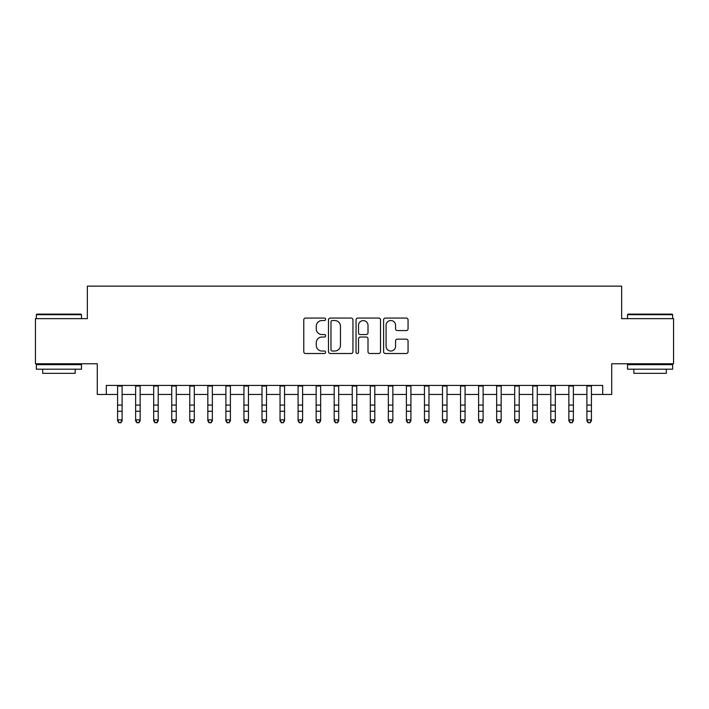 <?xml version="1.0" encoding="UTF-8"?>
<svg xmlns="http://www.w3.org/2000/svg" width="709" height="709" viewBox="0 0 709 709"><rect width="100%" height="100%" fill="white"/><g stroke="black" fill="none" stroke-linecap="round" stroke-linejoin="round"><path stroke-width="1.06" d="M325.617 319.307A1.241 1.241 0 0 0 324.376 318.066L305.552 318.066A1.772 1.772 0 0 0 303.78 319.839L303.78 351.735A1.772 1.772 0 0 0 305.552 353.507L324.376 353.507A1.241 1.241 0 0 0 325.617 352.267A1.241 1.241 0 0 0 324.376 351.026L321.939 351.026A5.672 5.672 0 0 1 316.276 345.354L316.276 342.695A5.672 5.672 0 0 1 321.939 337.023L324.376 337.023A1.241 1.241 0 0 0 325.617 335.791A1.241 1.241 0 0 0 324.376 334.551L321.939 334.551A5.672 5.672 0 0 1 316.276 328.879L316.276 326.22A5.672 5.672 0 0 1 321.939 320.548L324.376 320.548A1.241 1.241 0 0 0 325.617 319.307M406.284 330.562A1.772 1.772 0 0 0 408.056 328.79L408.056 319.839A1.772 1.772 0 0 0 406.284 318.066L385.377 318.066A1.772 1.772 0 0 0 383.604 319.839L383.604 351.735A1.772 1.772 0 0 0 385.377 353.507L406.284 353.507A1.772 1.772 0 0 0 408.056 351.735L408.056 340.923A1.772 1.772 0 0 0 406.284 339.15L397.332 339.15A1.772 1.772 0 0 0 395.56 340.923L395.56 346.284A4.741 4.741 0 0 1 390.819 351.026A4.741 4.741 0 0 1 386.086 346.284L386.086 325.289A4.741 4.741 0 0 1 390.819 320.548A4.741 4.741 0 0 1 395.56 325.289L395.56 328.79A1.772 1.772 0 0 0 397.332 330.562L406.284 330.562M106.297 394.452L106.297 385.43L602.703 385.43L602.703 394.452L611.725 394.452L611.725 363.77L673.55 363.77L673.55 318.642L621.651 318.642L621.651 286.144L87.349 286.144L87.349 318.642L35.45 318.642L35.45 363.77L97.275 363.77L97.275 394.452L117.579 394.452M352.949 319.839A1.772 1.772 0 0 0 351.177 318.066L330.27 318.066A1.772 1.772 0 0 0 328.497 319.839L328.497 351.735A1.772 1.772 0 0 0 330.27 353.507L351.177 353.507A1.772 1.772 0 0 0 352.949 351.735L352.949 319.839M357.823 318.066L378.73 318.066A1.772 1.772 0 0 1 380.503 319.839L380.503 351.735A1.772 1.772 0 0 1 378.73 353.507L369.779 353.507A1.772 1.772 0 0 1 368.006 351.735L368.006 338.796A1.772 1.772 0 0 0 366.234 337.023L360.305 337.023A1.772 1.772 0 0 0 358.532 338.796L358.532 352.267A1.241 1.241 0 0 1 357.292 353.507A1.241 1.241 0 0 1 356.051 352.267L356.051 319.839A1.772 1.772 0 0 1 357.823 318.066M122.099 394.452L135.632 394.452M140.143 394.452L153.685 394.452M158.196 394.452L171.738 394.452M176.249 394.452L189.782 394.452M194.301 394.452L207.834 394.452M212.345 394.452L225.887 394.452M230.398 394.452L243.94 394.452M248.451 394.452L261.993 394.452M266.504 394.452L280.037 394.452M284.548 394.452L298.09 394.452M302.601 394.452L316.143 394.452M320.654 394.452L334.196 394.452M338.707 394.452L352.24 394.452M356.76 394.452L370.293 394.452M374.804 394.452L388.346 394.452M392.857 394.452L406.399 394.452M410.91 394.452L424.452 394.452M428.963 394.452L442.496 394.452M447.007 394.452L460.549 394.452M465.06 394.452L478.602 394.452M483.113 394.452L496.654 394.452M501.166 394.452L514.699 394.452M519.218 394.452L532.751 394.452M537.262 394.452L550.804 394.452M555.315 394.452L568.857 394.452M573.368 394.452L586.901 394.452M591.421 394.452L602.703 394.452M332.22 320.548A1.241 1.241 0 0 0 330.979 321.789L330.979 349.785A1.241 1.241 0 0 0 332.22 351.026L334.79 351.026A5.672 5.672 0 0 0 340.462 345.354L340.462 326.22A5.672 5.672 0 0 0 334.79 320.548L332.22 320.548M368.006 325.378A4.741 4.741 0 0 0 363.274 320.636A4.741 4.741 0 0 0 358.532 325.378L358.532 332.778A1.772 1.772 0 0 0 360.305 334.551L366.234 334.551A1.772 1.772 0 0 0 368.006 332.778L368.006 325.378M122.099 385.43L122.099 420.862L120.743 422.856L118.935 422.449L120.743 422.856M117.579 385.43L117.579 419.861L122.099 419.861L120.743 422.449M118.935 422.856L117.579 420.862L117.579 419.861L118.935 422.449M36.895 314.122L80.941 314.122L81.482 314.672L36.354 314.672L36.895 314.122M58.918 369.185L36.354 369.185L36.354 364.665L81.482 364.665L81.482 369.185L58.918 369.185M75.163 369.185L75.163 373.333L42.673 373.333L42.673 369.185M628.059 314.122L672.105 314.122L672.646 314.672L627.518 314.672L628.059 314.122M650.082 369.185L627.518 369.185L627.518 364.665L672.646 364.665L672.646 369.185L650.082 369.185M666.327 369.185L666.327 373.333L633.837 373.333L633.837 369.185M140.143 385.43L140.143 420.862L138.796 422.856L136.988 422.449L138.796 422.856M135.632 385.43L135.632 419.861L140.143 419.861L138.796 422.449M136.988 422.856L135.632 420.862L135.632 419.861L136.988 422.449M158.196 385.43L158.196 420.862L156.84 422.856L155.041 422.449L156.84 422.856M153.685 385.43L153.685 419.861L158.196 419.861L156.84 422.449M155.041 422.856L153.685 420.862L153.685 419.861L155.041 422.449M176.249 385.43L176.249 420.862L174.893 422.856L173.085 422.449L174.893 422.856M171.738 385.43L171.738 419.861L176.249 419.861L174.893 422.449M173.085 422.856L171.738 420.862L171.738 419.861L173.085 422.449M194.301 385.43L194.301 420.862L192.945 422.856L191.138 422.449L192.945 422.856M189.782 385.43L189.782 419.861L194.301 419.861L192.945 422.449M191.138 422.856L189.782 420.862L189.782 419.861L191.138 422.449M212.345 385.43L212.345 420.862L210.998 422.856L209.19 422.449L210.998 422.856M207.834 385.43L207.834 419.861L212.345 419.861L210.998 422.449M209.19 422.856L207.834 420.862L207.834 419.861L209.19 422.449M230.398 385.43L230.398 420.862L229.042 422.856L227.243 422.449L229.042 422.856M225.887 385.43L225.887 419.861L230.398 419.861L229.042 422.449M227.243 422.856L225.887 420.862L225.887 419.861L227.243 422.449M248.451 385.43L248.451 420.862L247.095 422.856L245.296 422.449L247.095 422.856M243.94 385.43L243.94 419.861L248.451 419.861L247.095 422.449M245.296 422.856L243.94 420.862L243.94 419.861L245.296 422.449M266.504 385.43L266.504 420.862L265.148 422.856L263.34 422.449L265.148 422.856M261.993 385.43L261.993 419.861L266.504 419.861L265.148 422.449M263.34 422.856L261.993 420.862L261.993 419.861L263.34 422.449M284.548 385.43L284.548 420.862L283.201 422.856L281.393 422.449L283.201 422.856M280.037 385.43L280.037 419.861L284.548 419.861L283.201 422.449M281.393 422.856L280.037 420.862L280.037 419.861L281.393 422.449M302.601 385.43L302.601 420.862L301.254 422.856L299.446 422.449L301.254 422.856M298.09 385.43L298.09 419.861L302.601 419.861L301.254 422.449M299.446 422.856L298.09 420.862L298.09 419.861L299.446 422.449M320.654 385.43L320.654 420.862L319.298 422.856L317.499 422.449L319.298 422.856M316.143 385.43L316.143 419.861L320.654 419.861L319.298 422.449M317.499 422.856L316.143 420.862L316.143 419.861L317.499 422.449M338.707 385.43L338.707 420.862L337.351 422.856L335.543 422.449L337.351 422.856M334.196 385.43L334.196 419.861L338.707 419.861L337.351 422.449M335.543 422.856L334.196 420.862L334.196 419.861L335.543 422.449M356.76 385.43L356.76 420.862L355.404 422.856L353.596 422.449L355.404 422.856M352.24 385.43L352.24 419.861L356.76 419.861L355.404 422.449M353.596 422.856L352.24 420.862L352.24 419.861L353.596 422.449M374.804 385.43L374.804 420.862L373.457 422.856L371.649 422.449L373.457 422.856M370.293 385.43L370.293 419.861L374.804 419.861L373.457 422.449M371.649 422.856L370.293 420.862L370.293 419.861L371.649 422.449M392.857 385.43L392.857 420.862L391.501 422.856L389.702 422.449L391.501 422.856M388.346 385.43L388.346 419.861L392.857 419.861L391.501 422.449M389.702 422.856L388.346 420.862L388.346 419.861L389.702 422.449M410.91 385.43L410.91 420.862L409.554 422.856L407.746 422.449L409.554 422.856M406.399 385.43L406.399 419.861L410.91 419.861L409.554 422.449M407.746 422.856L406.399 420.862L406.399 419.861L407.746 422.449M428.963 385.43L428.963 420.862L427.607 422.856L425.799 422.449L427.607 422.856M424.452 385.43L424.452 419.861L428.963 419.861L427.607 422.449M425.799 422.856L424.452 420.862L424.452 419.861L425.799 422.449M447.007 385.43L447.007 420.862L445.66 422.856L443.852 422.449L445.66 422.856M442.496 385.43L442.496 419.861L447.007 419.861L445.66 422.449M443.852 422.856L442.496 420.862L442.496 419.861L443.852 422.449M465.06 385.43L465.06 420.862L463.704 422.856L461.905 422.449L463.704 422.856M460.549 385.43L460.549 419.861L465.06 419.861L463.704 422.449M461.905 422.856L460.549 420.862L460.549 419.861L461.905 422.449M483.113 385.43L483.113 420.862L481.757 422.856L479.958 422.449L481.757 422.856M478.602 385.43L478.602 419.861L483.113 419.861L481.757 422.449M479.958 422.856L478.602 420.862L478.602 419.861L479.958 422.449M501.166 385.43L501.166 420.862L499.81 422.856L498.002 422.449L499.81 422.856M496.654 385.43L496.654 419.861L501.166 419.861L499.81 422.449M498.002 422.856L496.654 420.862L496.654 419.861L498.002 422.449M519.218 385.43L519.218 420.862L517.862 422.856L516.055 422.449L517.862 422.856M514.699 385.43L514.699 419.861L519.218 419.861L517.862 422.449M516.055 422.856L514.699 420.862L514.699 419.861L516.055 422.449M537.262 385.43L537.262 420.862L535.915 422.856L534.107 422.449L535.915 422.856M532.751 385.43L532.751 419.861L537.262 419.861L535.915 422.449M534.107 422.856L532.751 420.862L532.751 419.861L534.107 422.449M555.315 385.43L555.315 420.862L553.959 422.856L552.16 422.449L553.959 422.856M550.804 385.43L550.804 419.861L555.315 419.861L553.959 422.449M552.16 422.856L550.804 420.862L550.804 419.861L552.16 422.449M573.368 385.43L573.368 420.862L572.012 422.856L570.204 422.449L572.012 422.856M568.857 385.43L568.857 419.861L573.368 419.861L572.012 422.449M570.204 422.856L568.857 420.862L568.857 419.861L570.204 422.449M591.421 385.43L591.421 420.862L590.065 422.856L588.257 422.449L590.065 422.856M586.901 385.43L586.901 419.861L591.421 419.861L590.065 422.449M588.257 422.856L586.901 420.862L586.901 419.861L588.257 422.449M122.099 405.069L117.579 405.069M122.099 411.255L117.579 411.255M122.099 386.015L117.579 386.015M140.143 405.069L135.632 405.069M140.143 411.255L135.632 411.255M140.143 386.015L135.632 386.015M158.196 405.069L153.685 405.069M158.196 411.255L153.685 411.255M158.196 386.015L153.685 386.015M176.249 405.069L171.738 405.069M176.249 411.255L171.738 411.255M176.249 386.015L171.738 386.015M194.301 405.069L189.782 405.069M194.301 411.255L189.782 411.255M194.301 386.015L189.782 386.015M212.345 405.069L207.834 405.069M212.345 411.255L207.834 411.255M212.345 386.015L207.834 386.015M230.398 405.069L225.887 405.069M230.398 411.255L225.887 411.255M230.398 386.015L225.887 386.015M248.451 405.069L243.94 405.069M248.451 411.255L243.94 411.255M248.451 386.015L243.94 386.015M266.504 405.069L261.993 405.069M266.504 411.255L261.993 411.255M266.504 386.015L261.993 386.015M284.548 405.069L280.037 405.069M284.548 411.255L280.037 411.255M284.548 386.015L280.037 386.015M302.601 405.069L298.09 405.069M302.601 411.255L298.09 411.255M302.601 386.015L298.09 386.015M320.654 405.069L316.143 405.069M320.654 411.255L316.143 411.255M320.654 386.015L316.143 386.015M338.707 405.069L334.196 405.069M338.707 411.255L334.196 411.255M338.707 386.015L334.196 386.015M356.76 405.069L352.24 405.069M356.76 411.255L352.24 411.255M356.76 386.015L352.24 386.015M374.804 405.069L370.293 405.069M374.804 411.255L370.293 411.255M374.804 386.015L370.293 386.015M392.857 405.069L388.346 405.069M392.857 411.255L388.346 411.255M392.857 386.015L388.346 386.015M410.91 405.069L406.399 405.069M410.91 411.255L406.399 411.255M410.91 386.015L406.399 386.015M428.963 405.069L424.452 405.069M428.963 411.255L424.452 411.255M428.963 386.015L424.452 386.015M447.007 405.069L442.496 405.069M447.007 411.255L442.496 411.255M447.007 386.015L442.496 386.015M465.06 405.069L460.549 405.069M465.06 411.255L460.549 411.255M465.06 386.015L460.549 386.015M483.113 405.069L478.602 405.069M483.113 411.255L478.602 411.255M483.113 386.015L478.602 386.015M501.166 405.069L496.654 405.069M501.166 411.255L496.654 411.255M501.166 386.015L496.654 386.015M519.218 405.069L514.699 405.069M519.218 411.255L514.699 411.255M519.218 386.015L514.699 386.015M537.262 405.069L532.751 405.069M537.262 411.255L532.751 411.255M537.262 386.015L532.751 386.015M555.315 405.069L550.804 405.069M555.315 411.255L550.804 411.255M555.315 386.015L550.804 386.015M573.368 405.069L568.857 405.069M573.368 411.255L568.857 411.255M573.368 386.015L568.857 386.015M591.421 405.069L586.901 405.069M591.421 411.255L586.901 411.255M591.421 386.015L586.901 386.015M36.354 318.642L36.354 314.672M46.643 364.665L46.643 363.77M71.192 364.665L71.192 363.77M81.482 318.642L81.482 314.672M627.518 318.642L627.518 314.672M637.808 364.665L637.808 363.77M662.357 364.665L662.357 363.77M672.646 318.642L672.646 314.672"/></g></svg>
